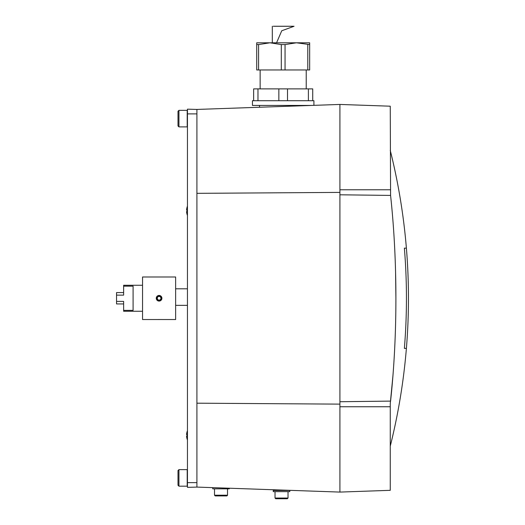 <?xml version="1.0" encoding="UTF-8"?>
<svg xmlns="http://www.w3.org/2000/svg" width="525" height="525" viewBox="0 0 525 525"><rect width="100%" height="100%" fill="white"/><g stroke="black" fill="none" stroke-linecap="round" stroke-linejoin="round"><path stroke-width="0.79" d="M196.908 109.436L196.908 113.892L187.451 113.892L187.451 109.167L196.908 109.436L339.911 104.442L339.911 492.083L390.259 490.324L390.259 403.653L392.91 376.018M339.911 401.73L390.58 401.107C397.701 335.357 397.655 260.859 390.58 195.418L390.259 106.201L339.911 104.442M395.909 298.266L395.568 271.878M339.911 192.399L196.908 193.338L196.908 403.187L339.911 404.125M196.908 113.892L196.908 487.088L339.911 492.083M390.259 150.386C402.367 198.936 408.43 248.227 408.457 298.266A609.827 609.827 0 0 1 390.259 446.138M404.375 348.37A607.819 607.819 0 0 0 404.375 248.154L406.396 248.154A609.827 609.827 0 0 1 406.396 348.37L404.375 348.37M311.483 105.433L252.453 105.433L252.453 100.708L313.911 100.708L313.911 105.348M312.729 100.708L312.729 88.889L253.634 88.889L253.634 100.708M257.972 88.889L257.972 100.708M278.847 88.889L278.847 100.708M287.516 88.889L287.516 100.708M308.392 88.889L308.392 100.708M306.226 69.976L306.226 88.889M258.582 44.572L269.948 42.794L281.308 44.572L285.055 44.572L296.422 42.794L309.658 44.572L309.658 69.976L256.712 69.976L256.712 44.572L258.582 44.572L258.582 69.976M281.308 44.572L281.308 69.976M285.055 44.572L285.055 69.976M307.781 44.572L307.781 69.976M309.658 44.572L309.658 42.794L256.712 42.794L256.712 44.572M276.563 42.794L281.748 30.765L294.053 26.276L274.201 26.276M278.099 490.475L278.099 489.923M273.256 490.475L289.8 490.475L289.8 491.656L273.256 491.656L273.256 490.475M275.028 498.041L288.028 498.041L287.319 498.75L275.737 498.75L278.572 498.75L275.737 498.75L275.028 498.041L275.028 491.656M278.572 498.75L281.525 498.75M229.287 488.224L229.287 488.821L212.743 488.821L212.743 487.646M227.515 488.821L227.515 495.206L214.515 495.206L215.224 495.915L226.807 495.915L215.224 495.915L218.065 495.915L215.224 495.915L214.515 495.206L214.515 488.821M223.972 495.915L226.807 495.915L223.972 495.915M196.908 487.088L187.451 487.358L187.451 113.892M187.084 214.351L187.084 214.351A11.806 11.76 180 0 1 186.611 212.225A11.767 11.104 0 0 1 186.572 211.693A11.767 3.885 0 0 1 186.611 211.509A11.806 1.03 0 0 0 187.084 211.693A11.274 11.274 0 0 1 187.084 209.921A11.806 1.03 180 0 0 186.611 210.105A11.767 3.885 180 0 1 186.572 209.921A11.767 11.104 180 0 1 186.611 209.39A11.806 11.76 0 0 1 187.084 207.263L187.084 207.263M187.071 210.105L186.611 210.105M187.071 211.509L186.611 211.509M187.084 438.9L187.084 438.9A11.806 11.76 180 0 1 186.611 436.774A11.767 11.104 0 0 1 186.572 436.242A11.767 3.885 0 0 1 186.611 436.058A11.806 1.03 0 0 0 187.084 436.242A11.274 11.274 0 0 1 187.084 434.47A11.806 1.03 180 0 0 186.611 434.654A11.767 3.885 180 0 1 186.572 434.47A11.767 11.104 180 0 1 186.611 433.939A11.806 11.76 0 0 1 187.084 431.812L187.084 431.812M187.071 434.654L186.611 434.654M187.071 436.058L186.611 436.058M178.946 469.632L178.001 470.577L178.001 485.231L178.946 486.176L187.215 486.176L187.215 469.632L178.946 469.632L178.946 486.176M178.946 110.348L178.001 111.293L178.001 125.947L178.946 126.893L187.215 126.893L187.215 110.348L178.946 110.348L178.946 126.893M187.451 305.353L175.632 305.353M156.135 319.535L142.544 319.535L142.544 276.99L175.632 276.99L175.632 319.535L162.041 319.535M157.06 296.244L157.592 300.654M123.631 292.589L116.543 292.589L116.543 303.936L123.631 303.936M116.543 301.396L123.631 301.396L123.631 311.266L142.544 311.266M116.543 295.129L123.631 295.129L123.631 286.151L133.088 286.151L133.088 310.373L123.631 310.373M142.544 285.265L123.631 285.265L123.631 286.151M158.064 296.487A2.047 2.047 0 0 0 158.064 300.037A2.047 2.047 0 0 0 161.136 298.266A2.047 2.047 0 0 0 158.064 296.487L157.041 298.266L158.064 300.037L160.112 300.037L161.136 298.266L160.112 296.487L158.064 296.487L160.112 296.487L161.136 298.266L160.112 300.037L158.064 300.037L157.041 298.266L158.064 296.487M159.088 295.444A2.822 2.822 0 0 0 156.647 299.67A2.822 2.822 0 0 0 161.529 299.67A2.822 2.822 0 0 0 159.088 295.444M161.936 319.522L156.266 319.535M390.259 406.75L339.911 406.75M390.259 189.774L339.911 189.774M390.58 195.418L339.911 194.795M196.908 482.633L187.451 482.633M259.547 105.433L259.547 107.244M260.137 69.976L260.137 88.889M293.108 26.25L273.256 26.25M272.311 26.276L272.311 42.794M288.028 498.041L288.028 491.656M227.515 495.206L226.807 495.915L227.502 495.337M187.451 206.174A11.819 11.819 0 0 0 187.051 207.263M187.051 214.351A11.819 11.819 0 0 0 187.451 215.44M187.451 430.723A11.819 11.819 0 0 0 187.051 431.812M187.051 438.9A11.819 11.819 0 0 0 187.451 439.989M187.451 288.809L175.632 288.809"/></g></svg>
